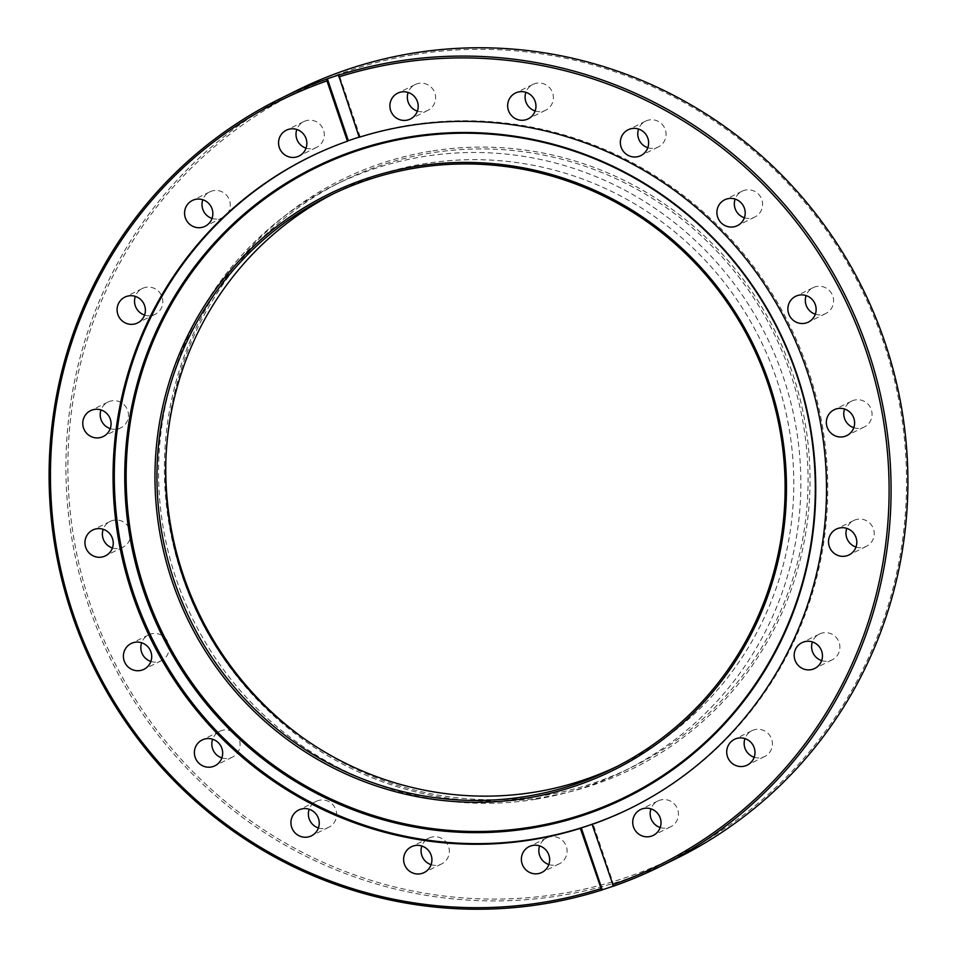 <?xml version="1.0" encoding="UTF-8"?>
<svg xmlns="http://www.w3.org/2000/svg" width="957" height="957" viewBox="0 0 957 957"><rect width="100%" height="100%" fill="white"/><g stroke="black" fill="none" stroke-linecap="round" stroke-linejoin="round"><path stroke-width="0.72" stroke-dasharray="4.79 3.59" d="M660.186 827.518A14.391 14.08 -116.3 0 0 677.723 809.586A14.391 14.08 -116.3 0 0 650.975 808.856M754.188 757.25A14.391 14.08 -116.3 0 0 771.713 739.318A14.391 14.08 -116.3 0 0 744.965 738.577M821.656 660.605A14.391 14.08 -116.3 0 0 839.181 642.673A14.391 14.08 -116.3 0 0 812.433 641.932M855.989 547.045A14.391 14.08 -116.3 0 0 873.514 529.113A14.391 14.08 -116.3 0 0 846.766 528.384M853.811 427.695A14.391 14.08 -116.3 0 0 871.337 409.763A14.391 14.08 -116.3 0 0 844.588 409.022M815.352 314.231A14.391 14.08 -116.3 0 0 832.877 296.299A14.391 14.08 -116.3 0 0 806.129 295.557M744.367 217.753A14.391 14.08 -116.3 0 0 761.892 199.822A14.391 14.08 -116.3 0 0 735.143 199.092M647.817 147.725A14.391 14.08 -116.3 0 0 665.342 129.781A14.391 14.08 -116.3 0 0 638.594 129.051M535.13 110.976A14.391 14.08 -116.3 0 0 552.668 93.044A14.391 14.08 -116.3 0 0 525.907 92.315M417.36 111.12A14.391 14.08 -116.3 0 0 434.897 93.188A14.391 14.08 -116.3 0 0 408.149 92.458M306.025 148.144A14.391 14.08 -116.3 0 0 323.562 130.212A14.391 14.08 -116.3 0 0 296.814 129.482M212.035 218.423A14.391 14.08 -116.3 0 0 229.56 200.48A14.391 14.08 -116.3 0 0 202.812 199.75M144.567 315.068A14.391 14.08 -116.3 0 0 162.092 297.125A14.391 14.08 -116.3 0 0 135.344 296.395M110.234 428.616A14.391 14.08 -116.3 0 0 127.76 410.685A14.391 14.08 -116.3 0 0 101.011 409.955M112.412 547.978A14.391 14.08 -116.3 0 0 129.937 530.034A14.391 14.08 -116.3 0 0 103.189 529.305M150.871 661.443A14.391 14.08 -116.3 0 0 168.396 643.499A14.391 14.08 -116.3 0 0 141.648 642.769M221.857 757.908A14.391 14.08 -116.3 0 0 239.382 739.976A14.391 14.08 -116.3 0 0 212.633 739.247M318.406 827.949A14.391 14.08 -116.3 0 0 335.931 810.017A14.391 14.08 -116.3 0 0 309.183 809.275M431.093 864.685A14.391 14.08 -116.3 0 0 448.618 846.754A14.391 14.08 -116.3 0 0 421.87 846.024M430.841 151.182A328.466 321.42 -116.3 0 0 169.353 525.764A328.466 321.42 -116.3 0 0 543.588 797.205A328.466 321.42 -116.3 0 0 805.076 422.623A328.466 321.42 -116.3 0 0 430.841 151.182M165.86 460.173A326.78 319.77 63.7 0 1 342.175 181.363A326.78 319.77 63.7 0 1 430.817 153A326.78 319.77 63.7 0 1 791.606 376.843A326.78 319.77 63.7 0 1 631.644 767.323A326.78 319.77 63.7 0 1 542.99 795.698A326.78 319.77 63.7 0 1 303.07 737.931M535.8 799.251A326.78 319.77 63.7 0 1 175.011 575.408A326.78 319.77 63.7 0 1 334.974 184.928A326.78 319.77 63.7 0 1 423.628 156.553A326.78 319.77 63.7 0 1 784.405 380.396A326.78 319.77 63.7 0 1 624.442 770.875A326.78 319.77 63.7 0 1 535.8 799.251M413.986 54.609A426.678 417.527 63.7 0 1 900.106 407.215A426.678 417.527 63.7 0 1 560.443 893.778A426.678 417.527 63.7 0 1 74.323 541.172A426.678 417.527 63.7 0 1 413.986 54.609M297.172 90.293A428.365 419.178 -116.3 0 0 87.482 602.156A428.365 419.178 -116.3 0 0 560.419 895.596A428.365 419.178 -116.3 0 0 676.635 858.405M548.851 864.542A14.391 14.08 -116.3 0 0 566.388 846.61A14.391 14.08 -116.3 0 0 539.64 845.88M309.637 157.08A362.966 355.179 63.7 0 1 310.259 156.769A362.966 355.179 63.7 0 1 408.723 125.259A362.966 355.179 63.7 0 1 809.466 373.9A362.966 355.179 63.7 0 1 631.787 807.624A362.966 355.179 63.7 0 1 631.165 807.923M359.222 137.27L360.167 136.803A362.966 355.179 -116.3 0 0 359.174 137.114M613.437 886.182L614.059 885.883A428.365 419.178 63.7 0 1 613.389 886.11M616.906 766.533A319.578 312.724 -116.3 0 0 621.26 764.428A319.578 312.724 -116.3 0 0 777.706 382.549A319.578 312.724 -116.3 0 0 424.86 163.635A319.578 312.724 -116.3 0 0 338.168 191.376A319.578 312.724 -116.3 0 0 333.837 193.553M360.167 136.803L339.173 74.885M614.059 885.883L593.077 823.953M657.926 800.973L640.484 809.586M751.927 730.705L734.486 739.318M819.395 634.06L801.954 642.673M853.716 520.5L836.274 529.113M851.539 401.15L834.109 409.763M813.079 287.686L795.65 296.299M742.106 191.209L724.664 199.822M645.544 121.18L628.115 129.793M532.87 84.431L515.428 93.044M415.099 84.587L397.657 93.2M303.764 121.599L286.322 130.212M209.762 191.879L192.321 200.492M142.294 288.524L124.865 297.137M107.974 402.072L90.532 410.685M110.139 521.433L92.709 530.046M148.61 634.898L131.169 643.511M219.584 731.363L202.154 739.976M316.145 801.404L298.704 810.017M428.82 838.141L411.378 846.754M334.974 184.928L342.175 181.363M546.591 837.997L529.149 846.61M309.015 157.379L310.259 156.769M338.168 191.376L329.483 195.659M621.26 764.428L612.576 768.71M630.543 808.234L631.787 807.624M559.343 863.8L541.901 872.413M624.442 770.875L631.644 767.323M441.572 863.956L424.13 872.569M328.885 827.207L311.456 835.82M232.336 757.178L214.894 765.791M161.35 660.701L143.921 669.314M122.891 547.237L105.461 555.85M120.726 427.887L103.284 436.5M155.046 314.327L137.605 322.94M222.514 217.682L205.073 226.295M316.516 147.414L299.074 156.027M427.851 110.39L410.409 119.003M545.622 110.246L528.18 118.859M658.296 146.983L640.855 155.596M754.846 217.024L737.416 225.637M825.831 313.489L808.39 322.102M864.291 426.954L846.861 435.567M866.468 546.315L849.026 554.928M832.135 659.863L814.706 668.476M764.679 756.509L747.238 765.122M670.678 826.788L653.236 835.401"/><path stroke-width="1.44" d="M644.396 808.342A14.391 14.08 -116.3 0 0 633.438 826.788A14.391 14.08 -116.3 0 0 653.236 835.401A14.391 14.08 -116.3 0 0 644.396 808.342M650.975 808.856A14.391 14.08 -116.3 0 0 660.186 827.518M738.397 738.074A14.391 14.08 -116.3 0 0 727.44 756.52A14.391 14.08 -116.3 0 0 747.238 765.122A14.391 14.08 -116.3 0 0 738.397 738.074M744.965 738.577A14.391 14.08 -116.3 0 0 754.188 757.25M805.854 641.429A14.391 14.08 -116.3 0 0 794.908 659.875A14.391 14.08 -116.3 0 0 814.706 668.476A14.391 14.08 -116.3 0 0 805.854 641.429M812.433 641.932A14.391 14.08 -116.3 0 0 821.656 660.605M840.186 527.869A14.391 14.08 -116.3 0 0 829.241 546.315A14.391 14.08 -116.3 0 0 849.026 554.928A14.391 14.08 -116.3 0 0 840.186 527.869M846.766 528.384A14.391 14.08 -116.3 0 0 855.989 547.045M838.009 408.519A14.391 14.08 -116.3 0 0 827.063 426.966A14.391 14.08 -116.3 0 0 846.861 435.567A14.391 14.08 -116.3 0 0 838.009 408.519M844.588 409.022A14.391 14.08 -116.3 0 0 853.811 427.695M799.55 295.055A14.391 14.08 -116.3 0 0 788.604 313.501A14.391 14.08 -116.3 0 0 808.39 322.102A14.391 14.08 -116.3 0 0 799.55 295.055M806.129 295.557A14.391 14.08 -116.3 0 0 815.352 314.231M728.564 198.578A14.391 14.08 -116.3 0 0 717.618 217.024A14.391 14.08 -116.3 0 0 737.416 225.637A14.391 14.08 -116.3 0 0 728.564 198.578M735.143 199.092A14.391 14.08 -116.3 0 0 744.367 217.753M632.015 128.537A14.391 14.08 -116.3 0 0 621.069 146.983A14.391 14.08 -116.3 0 0 640.855 155.596A14.391 14.08 -116.3 0 0 632.015 128.537M638.594 129.051A14.391 14.08 -116.3 0 0 647.817 147.725M519.34 91.8A14.391 14.08 -116.3 0 0 508.382 110.246A14.391 14.08 -116.3 0 0 528.18 118.859A14.391 14.08 -116.3 0 0 519.34 91.8M525.907 92.315A14.391 14.08 -116.3 0 0 535.13 110.976M401.569 91.944A14.391 14.08 -116.3 0 0 390.612 110.39A14.391 14.08 -116.3 0 0 410.409 119.003A14.391 14.08 -116.3 0 0 401.569 91.944M408.149 92.458A14.391 14.08 -116.3 0 0 417.36 111.12M290.234 128.968A14.391 14.08 -116.3 0 0 279.277 147.414A14.391 14.08 -116.3 0 0 299.074 156.027A14.391 14.08 -116.3 0 0 290.234 128.968M296.814 129.482A14.391 14.08 -116.3 0 0 306.025 148.144M196.233 199.235A14.391 14.08 -116.3 0 0 185.287 217.682A14.391 14.08 -116.3 0 0 205.073 226.295A14.391 14.08 -116.3 0 0 196.233 199.235M202.812 199.75A14.391 14.08 -116.3 0 0 212.035 218.423M128.764 295.88A14.391 14.08 -116.3 0 0 117.819 314.327A14.391 14.08 -116.3 0 0 137.605 322.94A14.391 14.08 -116.3 0 0 128.764 295.88M135.344 296.395A14.391 14.08 -116.3 0 0 144.567 315.068M94.444 409.44A14.391 14.08 -116.3 0 0 83.486 427.887A14.391 14.08 -116.3 0 0 103.284 436.5A14.391 14.08 -116.3 0 0 94.444 409.44M101.011 409.955A14.391 14.08 -116.3 0 0 110.234 428.616M96.609 528.79A14.391 14.08 -116.3 0 0 85.663 547.237A14.391 14.08 -116.3 0 0 105.461 555.85A14.391 14.08 -116.3 0 0 96.609 528.79M103.189 529.305A14.391 14.08 -116.3 0 0 112.412 547.978M135.069 642.255A14.391 14.08 -116.3 0 0 124.123 660.701A14.391 14.08 -116.3 0 0 143.921 669.314A14.391 14.08 -116.3 0 0 135.069 642.255M141.648 642.769A14.391 14.08 -116.3 0 0 150.871 661.443M206.054 738.732A14.391 14.08 -116.3 0 0 195.108 757.178A14.391 14.08 -116.3 0 0 214.894 765.791A14.391 14.08 -116.3 0 0 206.054 738.732M212.633 739.247A14.391 14.08 -116.3 0 0 221.857 757.908M302.615 808.761A14.391 14.08 -116.3 0 0 291.658 827.219A14.391 14.08 -116.3 0 0 311.456 835.82A14.391 14.08 -116.3 0 0 302.615 808.761M309.183 809.275A14.391 14.08 -116.3 0 0 318.406 827.949M415.29 845.51A14.391 14.08 -116.3 0 0 404.333 863.956A14.391 14.08 -116.3 0 0 424.13 872.569A14.391 14.08 -116.3 0 0 415.29 845.51M421.87 846.024A14.391 14.08 -116.3 0 0 431.093 864.685M303.07 737.931A326.78 319.77 63.7 0 1 165.86 460.173M525.86 798.282A321.277 314.386 63.7 0 1 159.819 532.786A321.277 314.386 63.7 0 1 415.577 166.41A321.277 314.386 63.7 0 1 781.618 431.906A321.277 314.386 63.7 0 1 525.86 798.282M416.187 167.918A319.578 312.724 -116.3 0 0 329.483 195.659A319.578 312.724 -116.3 0 0 173.05 577.55A319.578 312.724 -116.3 0 0 525.883 796.463A319.578 312.724 -116.3 0 0 612.576 768.71A319.578 312.724 -116.3 0 0 769.021 386.831A319.578 312.724 -116.3 0 0 416.187 167.918M659.828 866.707L676.635 858.405A428.365 419.178 -116.3 0 0 886.326 346.53A428.365 419.178 -116.3 0 0 413.388 53.102A428.365 419.178 -116.3 0 0 297.172 90.293L280.365 98.595A428.365 419.178 63.7 0 1 326.756 79.12L327.378 78.809A428.365 419.178 63.7 0 1 339.173 74.885L338.551 75.196A428.365 419.178 63.7 0 1 396.581 61.404A428.365 419.178 63.7 0 1 869.518 354.844A428.365 419.178 63.7 0 1 659.828 866.707A428.365 419.178 63.7 0 1 613.437 886.182L592.132 824.42A362.966 355.179 63.7 0 0 630.543 808.234A362.966 355.179 63.7 0 0 808.222 374.51A362.966 355.179 63.7 0 0 407.491 125.869A362.966 355.179 63.7 0 0 359.222 137.27L338.551 75.196M533.061 845.366A14.391 14.08 -116.3 0 0 522.103 863.812A14.391 14.08 -116.3 0 0 541.901 872.413A14.391 14.08 -116.3 0 0 533.061 845.366M539.64 845.88A14.391 14.08 -116.3 0 0 548.851 864.542M530.585 828.272A351.542 343.994 63.7 0 1 130.068 537.762A351.542 343.994 63.7 0 1 409.919 136.875A351.542 343.994 63.7 0 1 810.435 427.384A351.542 343.994 63.7 0 1 530.585 828.272M530.896 827.135A350.621 343.096 63.7 0 1 131.432 537.391A350.621 343.096 63.7 0 1 410.541 137.557A350.621 343.096 63.7 0 1 810.005 427.3A350.621 343.096 63.7 0 1 530.896 827.135M631.165 807.923A362.966 355.179 63.7 0 1 533.312 839.133A362.966 355.179 63.7 0 1 132.688 590.828A362.966 355.179 63.7 0 1 309.637 157.08M359.174 137.114A362.966 355.179 -116.3 0 0 348.36 140.727L347.427 141.193A362.966 355.179 63.7 0 0 309.015 157.379A362.966 355.179 63.7 0 0 131.336 591.103A362.966 355.179 63.7 0 0 532.08 839.744A362.966 355.179 63.7 0 0 580.337 828.343L601.642 890.106A428.365 419.178 63.7 0 1 543.612 903.898A428.365 419.178 63.7 0 1 70.674 610.47A428.365 419.178 63.7 0 1 280.365 98.595M613.389 886.11A428.365 419.178 63.7 0 1 602.264 889.807L601.642 890.106M333.837 193.553A319.578 312.724 -116.3 0 0 182.5 575.6A319.578 312.724 -116.3 0 0 534.556 792.169A319.578 312.724 -116.3 0 0 616.906 766.533M612.588 884.735A426.678 417.527 -116.3 0 0 874.854 380.037A426.678 417.527 -116.3 0 0 396.557 63.222A426.678 417.527 -116.3 0 0 338.778 76.955M326.756 79.12L326.983 80.878A426.678 417.527 -116.3 0 0 73.426 614.597A426.678 417.527 -116.3 0 0 600.781 888.658M326.983 80.878L347.427 141.193M580.337 828.343L581.282 827.877A362.966 355.179 -116.3 0 0 593.077 823.953L592.132 824.42M327.378 78.809L348.36 140.727M581.282 827.877L602.264 889.807"/></g></svg>
